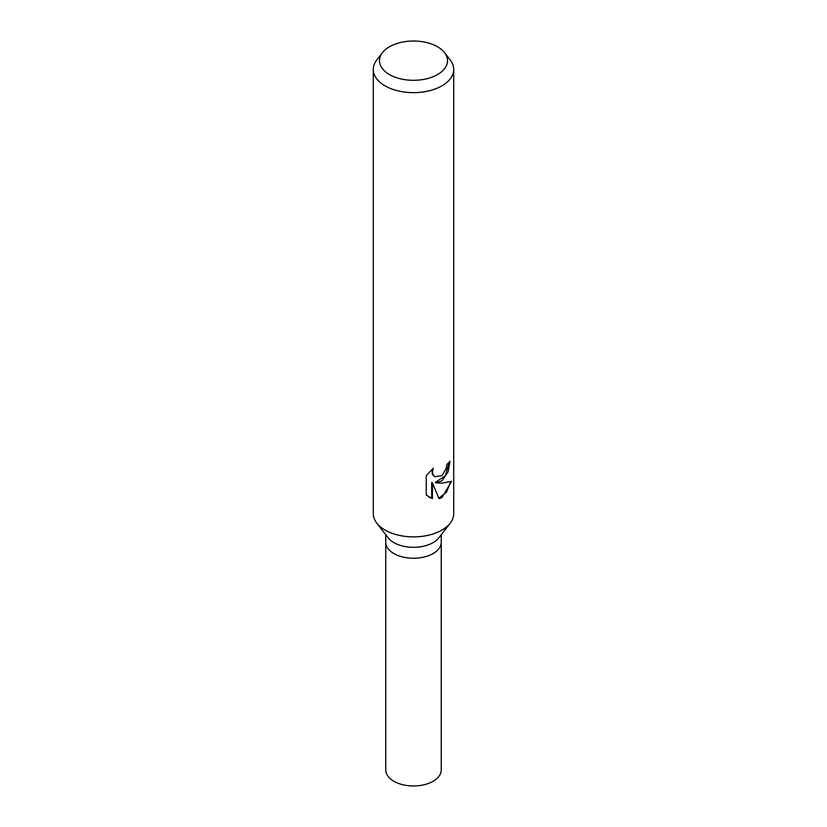 <?xml version="1.0" encoding="UTF-8"?>
<svg xmlns="http://www.w3.org/2000/svg" width="827" height="827" viewBox="0 0 827 827"><rect width="100%" height="100%" fill="white"/><g stroke="black" fill="none" stroke-linecap="round" stroke-linejoin="round"><path stroke-width="1.24" d="M444.554 52.649L450.208 59.947A40.213 23.218 180 0 1 453.713 69.427L453.713 513.66A40.213 23.218 180 0 1 450.208 523.14L438.827 537.829A27.746 16.023 180 0 1 433.121 542.615A27.746 16.023 180 0 1 388.173 537.829L376.792 523.14A40.213 23.218 180 0 1 373.287 513.66L373.287 69.427A40.213 23.218 180 0 1 376.792 59.947L382.446 52.649A34.021 19.641 180 0 1 389.445 46.777A34.021 19.641 180 0 1 444.554 52.649A34.021 19.641 180 0 1 437.555 74.554A34.021 19.641 180 0 1 394.21 76.849A34.021 19.641 180 0 1 382.446 52.649M433.121 553.563A27.746 16.023 180 0 0 441.246 542.233A27.746 16.023 180 0 1 433.121 553.563A27.746 16.023 180 0 1 402.883 557.036A27.746 16.023 180 0 1 385.754 542.233L385.754 534.707M450.208 523.14A40.213 23.218 180 0 1 441.938 530.076A40.213 23.218 180 0 1 376.792 523.14M441.938 475.597L446.166 468.568L446.766 464.505A40.213 23.218 0 0 0 450.002 461.208L448.079 471.938L441.928 480.818L435.984 482.896L441.938 483.154L451.625 481.335L441.938 497.575L439.054 498.753L432.428 482.916L432.428 498.671L426.277 495.063L426.277 475.639L433.327 468.185L432.397 472L433.069 474.801L434.93 476.724L441.938 475.608M453.713 69.427A40.213 23.218 180 0 1 441.938 85.843A40.213 23.218 180 0 1 398.107 90.877A40.213 23.218 180 0 1 373.287 69.427M449.206 462.138L445.371 475.732L435.25 482.472L435.984 482.896M434.568 476.497L432.335 474.378L431.973 469.385M428.841 497.089L431.684 498.236L431.684 482.492L432.428 482.916M438.837 498.195L446.435 492.251L450.632 481.831M431.684 498.236L432.428 498.671M441.246 542.388L441.246 769.937A27.746 16.023 180 0 1 433.121 781.267A27.746 16.023 180 0 1 402.883 784.74A27.746 16.023 180 0 1 385.754 769.937L385.754 542.388M434.93 476.724L434.196 476.3M441.246 542.233L441.246 534.707"/></g></svg>
